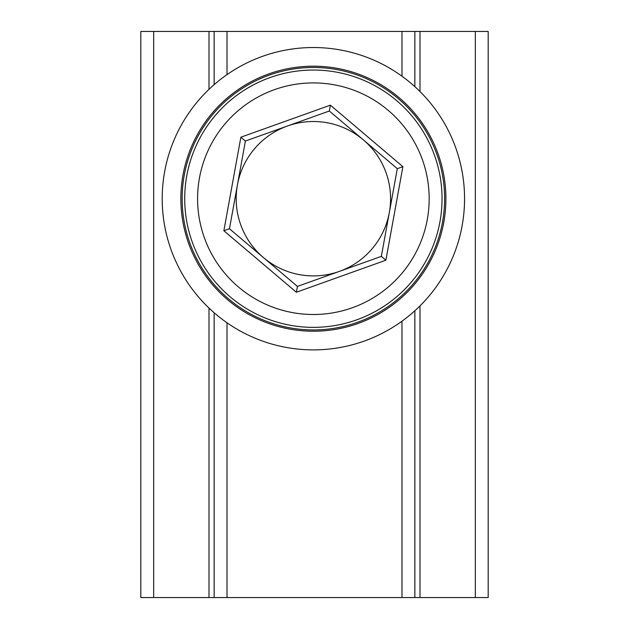 <?xml version="1.0" encoding="UTF-8"?>
<svg xmlns="http://www.w3.org/2000/svg" width="629" height="629" viewBox="0 0 629 629"><rect width="100%" height="100%" fill="white"/><g stroke="black" fill="none" stroke-linecap="round" stroke-linejoin="round"><path stroke-width="0.94" d="M182.151 198.709A131.233 131.233 0 0 0 313.376 329.942A131.233 131.233 0 0 0 444.609 198.709A131.233 131.233 0 0 0 313.376 67.476A131.233 131.233 0 0 0 182.151 198.709M162.203 198.709A151.172 151.172 0 0 1 388.966 67.783A151.172 151.172 0 0 1 388.966 329.627A151.172 151.172 0 0 1 162.203 198.709M180.861 198.709A132.522 132.522 0 0 1 379.641 83.94A132.522 132.522 0 0 1 379.641 313.47A132.522 132.522 0 0 1 180.861 198.709M330.39 105.161L240.876 137.201L223.861 230.749L229.459 228.744L245.404 141.045L329.329 111.011L397.3 168.666L402.898 166.669L330.39 105.161L329.329 111.011M240.876 137.201L245.404 141.045M223.861 230.749L296.369 292.249L297.431 286.407L229.459 228.744M296.369 292.249L385.884 260.209L381.355 256.365L297.431 286.407M397.3 168.666L381.355 256.365M352.397 307.73A115.791 115.791 0 0 1 199.456 177.991A115.791 115.791 0 0 1 388.282 110.405A115.791 115.791 0 0 1 352.397 307.73M287.367 126.028A77.194 77.194 0 0 1 389.327 212.516A77.194 77.194 0 0 1 263.441 257.576A77.194 77.194 0 0 1 287.367 126.028M270.022 77.571A128.662 128.662 0 0 0 192.246 242.063A128.662 128.662 0 0 0 356.737 319.839A128.662 128.662 0 0 0 434.513 155.347A128.662 128.662 0 0 0 270.022 77.571M214.143 312.755L214.143 597.55L414.857 597.55L414.857 310.765L414.857 597.55L488.19 597.55L488.19 31.45L214.143 31.45L214.143 84.663M414.857 86.653L414.857 31.45L414.857 86.653M214.143 31.45L140.81 31.45L140.81 597.55L214.143 597.55M385.884 260.209L402.898 166.669M227.014 597.55L227.014 322.779M401.986 321.191L401.986 597.55M401.986 31.45L401.986 76.227M227.014 74.631L227.014 31.45M419.999 597.55L419.999 305.875M419.999 91.535L419.999 31.45M209.001 31.45L209.001 89.349M209.001 308.061L209.001 597.55M153.673 31.45L153.673 597.55M475.327 31.45L475.327 597.55"/></g></svg>
